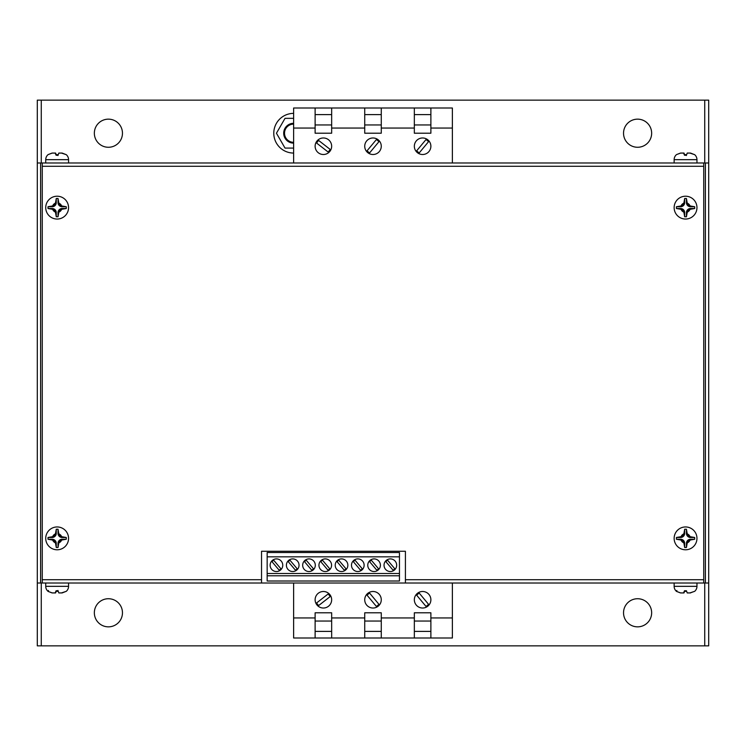 <?xml version="1.0" encoding="UTF-8"?>
<svg xmlns="http://www.w3.org/2000/svg" width="746" height="746" viewBox="0 0 746 746"><rect width="100%" height="100%" fill="white"/><g stroke="black" fill="none" stroke-linecap="round" stroke-linejoin="round"><path stroke-width="1.12" d="M696.96 162.982L696.96 159.672L674.142 159.672L674.142 162.982M68.557 162.982L68.557 159.672L45.73 159.672L45.73 162.982M676.538 591.419A6.611 6.611 0 0 1 674.142 586.328L696.96 586.328A6.611 6.611 0 0 1 694.666 591.336L689.836 592.939L687.215 592.883L686.441 590.757L684.511 590.748L683.55 592.939L680.408 592.902L676.538 591.419L680.688 592.939L683.998 592.939L684.576 591.354L686.656 591.345L687.234 592.939L690.181 592.939L694.657 591.317M48.136 591.419A6.611 6.611 0 0 1 45.73 586.328L68.557 586.328A6.611 6.611 0 0 1 66.263 591.336L61.433 592.939L58.813 592.883L58.039 590.757L56.109 590.748L55.148 592.939L52.006 592.902L48.136 591.419L52.285 592.939L55.596 592.939L56.174 591.354L58.253 591.345M696.96 583.018L696.96 586.328A6.611 6.611 0 0 1 694.666 591.336M674.142 586.328L674.142 583.018M68.557 583.018L68.557 586.328A6.611 6.611 0 0 1 66.263 591.336M45.73 586.328L45.73 583.018M685.546 526.956A11.414 11.414 0 0 1 696.96 538.37A11.414 11.414 0 0 1 685.546 549.783A11.414 11.414 0 0 1 674.142 538.37A11.414 11.414 0 0 1 685.546 526.956A11.414 11.414 0 0 0 674.142 538.37A11.414 11.414 0 0 0 685.546 549.783M686.152 529.222L684.94 529.222A9.166 9.166 0 0 0 684.669 529.24L683.858 533.884A3.31 3.31 0 0 1 681.061 536.682L676.417 537.484A9.166 9.166 0 0 0 676.398 537.763L676.398 538.976A9.166 9.166 0 0 0 676.417 539.255L681.061 540.057A3.31 3.31 0 0 1 683.858 542.855L684.669 547.499A9.166 9.166 0 0 0 684.94 547.517L686.152 547.517A9.166 9.166 0 0 0 686.432 547.499L687.234 542.855A3.31 3.31 0 0 1 690.041 540.057L694.675 539.255A9.166 9.166 0 0 0 694.703 538.976L694.703 537.763A9.166 9.166 0 0 0 694.675 537.484L690.041 536.682A3.31 3.31 0 0 1 687.234 533.884L686.432 529.24A9.166 9.166 0 0 0 686.152 529.222M57.144 526.956A11.414 11.414 0 0 1 68.557 538.37A11.414 11.414 0 0 1 57.144 549.783A11.414 11.414 0 0 1 45.73 538.37A11.414 11.414 0 0 1 57.144 526.956A11.414 11.414 0 0 0 45.73 538.37A11.414 11.414 0 0 0 57.144 549.783M57.75 529.222L56.537 529.222A9.166 9.166 0 0 0 56.258 529.24L55.456 533.884A3.31 3.31 0 0 1 52.658 536.682L48.014 537.484A9.166 9.166 0 0 0 47.996 537.763L47.996 538.976A9.166 9.166 0 0 0 48.014 539.255L52.658 540.057A3.31 3.31 0 0 1 55.456 542.855L56.258 547.499A9.166 9.166 0 0 0 56.537 547.517L57.75 547.517A9.166 9.166 0 0 0 58.029 547.499L58.831 542.855A3.31 3.31 0 0 1 61.629 540.057L66.273 539.255A9.166 9.166 0 0 0 66.291 538.976L66.291 537.763A9.166 9.166 0 0 0 66.273 537.484L61.629 536.682A3.31 3.31 0 0 1 58.831 533.884L58.029 529.24A9.166 9.166 0 0 0 57.75 529.222M685.546 196.217A11.414 11.414 0 0 1 696.96 207.63A11.414 11.414 0 0 1 685.546 219.044A11.414 11.414 0 0 1 674.142 207.63A11.414 11.414 0 0 1 685.546 196.217A11.414 11.414 0 0 0 674.142 207.63A11.414 11.414 0 0 0 685.546 219.044M686.152 198.483L684.94 198.483A9.166 9.166 0 0 0 684.669 198.501L683.858 203.145A3.31 3.31 0 0 1 681.061 205.943L676.417 206.745A9.166 9.166 0 0 0 676.398 207.024L676.398 208.237A9.166 9.166 0 0 0 676.417 208.516L681.061 209.318A3.31 3.31 0 0 1 683.858 212.116L684.669 216.76A9.166 9.166 0 0 0 684.94 216.778L686.152 216.778A9.166 9.166 0 0 0 686.432 216.76L687.234 212.116A3.31 3.31 0 0 1 690.041 209.318L694.675 208.516A9.166 9.166 0 0 0 694.703 208.237L694.703 207.024A9.166 9.166 0 0 0 694.675 206.745L690.041 205.943A3.31 3.31 0 0 1 687.234 203.145L686.432 198.501A9.166 9.166 0 0 0 686.152 198.483M57.144 196.217A11.414 11.414 0 0 1 68.557 207.63A11.414 11.414 0 0 1 57.144 219.044A11.414 11.414 0 0 1 45.73 207.63A11.414 11.414 0 0 1 57.144 196.217A11.414 11.414 0 0 0 45.73 207.63A11.414 11.414 0 0 0 57.144 219.044M57.75 198.483L56.537 198.483A9.166 9.166 0 0 0 56.258 198.501L55.456 203.145A3.31 3.31 0 0 1 52.658 205.943L48.014 206.745A9.166 9.166 0 0 0 47.996 207.024L47.996 208.237A9.166 9.166 0 0 0 48.014 208.516L52.658 209.318A3.31 3.31 0 0 1 55.456 212.116L56.258 216.76A9.166 9.166 0 0 0 56.537 216.778L57.75 216.778A9.166 9.166 0 0 0 58.029 216.76L58.831 212.116A3.31 3.31 0 0 1 61.629 209.318L66.273 208.516A9.166 9.166 0 0 0 66.291 208.237L66.291 207.024A9.166 9.166 0 0 0 66.273 206.745L61.629 205.943A3.31 3.31 0 0 1 58.831 203.145L58.029 198.501A9.166 9.166 0 0 0 57.75 198.483M323.391 154.506A8.271 8.271 0 0 1 315.12 146.235A8.271 8.271 0 0 1 323.391 137.973A8.271 8.271 0 0 1 331.662 146.235A8.271 8.271 0 0 1 323.391 154.506M422.609 154.506A8.271 8.271 0 0 1 414.338 146.235A8.271 8.271 0 0 1 422.609 137.973A8.271 8.271 0 0 1 430.88 146.235A8.271 8.271 0 0 1 422.609 154.506M373 154.506A8.271 8.271 0 0 1 364.729 146.235A8.271 8.271 0 0 1 373 137.973A8.271 8.271 0 0 1 381.271 146.235A8.271 8.271 0 0 1 373 154.506M323.391 591.494A8.271 8.271 0 0 0 315.12 599.765A8.271 8.271 0 0 0 323.391 608.027A8.271 8.271 0 0 0 331.662 599.765A8.271 8.271 0 0 0 323.391 591.494M422.609 591.494A8.271 8.271 0 0 0 414.338 599.765A8.271 8.271 0 0 0 422.609 608.027A8.271 8.271 0 0 0 430.88 599.765A8.271 8.271 0 0 0 422.609 591.494M373 591.494A8.271 8.271 0 0 0 364.729 599.765A8.271 8.271 0 0 0 373 608.027A8.271 8.271 0 0 0 381.271 599.765A8.271 8.271 0 0 0 373 591.494M637.588 598.73A14.053 14.053 0 0 0 623.535 612.783A14.053 14.053 0 0 0 637.588 626.845A14.053 14.053 0 0 0 651.65 612.783A14.053 14.053 0 0 0 637.588 598.73M108.412 598.73A14.053 14.053 0 0 0 94.35 612.783A14.053 14.053 0 0 0 108.412 626.845A14.053 14.053 0 0 0 122.465 612.783A14.053 14.053 0 0 0 108.412 598.73M637.588 119.155A14.053 14.053 0 0 0 623.535 133.217A14.053 14.053 0 0 0 637.588 147.27A14.053 14.053 0 0 0 651.65 133.217A14.053 14.053 0 0 0 637.588 119.155M108.412 119.155A14.053 14.053 0 0 0 94.35 133.217A14.053 14.053 0 0 0 108.412 147.27A14.053 14.053 0 0 0 122.465 133.217A14.053 14.053 0 0 0 108.412 119.155M390.345 558.903A6.322 6.322 0 0 0 384.031 565.216A6.322 6.322 0 0 0 390.345 571.539A6.322 6.322 0 0 0 396.667 565.216A6.322 6.322 0 0 0 390.345 558.903M374.072 558.903A6.322 6.322 0 0 0 367.759 565.216A6.322 6.322 0 0 0 374.072 571.539A6.322 6.322 0 0 0 380.395 565.216A6.322 6.322 0 0 0 374.072 558.903M357.8 558.903A6.322 6.322 0 0 0 351.487 565.216A6.322 6.322 0 0 0 357.8 571.539A6.322 6.322 0 0 0 364.123 565.216A6.322 6.322 0 0 0 357.8 558.903M341.528 558.903A6.322 6.322 0 0 0 335.215 565.216A6.322 6.322 0 0 0 341.528 571.539A6.322 6.322 0 0 0 347.85 565.216A6.322 6.322 0 0 0 341.528 558.903M325.256 558.903A6.322 6.322 0 0 0 318.943 565.216A6.322 6.322 0 0 0 325.256 571.539A6.322 6.322 0 0 0 331.578 565.216A6.322 6.322 0 0 0 325.256 558.903M308.984 558.903A6.322 6.322 0 0 0 302.671 565.216A6.322 6.322 0 0 0 308.984 571.539A6.322 6.322 0 0 0 315.306 565.216A6.322 6.322 0 0 0 308.984 558.903M292.712 558.903A6.322 6.322 0 0 0 286.399 565.216A6.322 6.322 0 0 0 292.712 571.539A6.322 6.322 0 0 0 299.034 565.216A6.322 6.322 0 0 0 292.712 558.903M276.44 558.903A6.322 6.322 0 0 0 270.127 565.216A6.322 6.322 0 0 0 276.44 571.539A6.322 6.322 0 0 0 282.762 565.216A6.322 6.322 0 0 0 276.44 558.903M58.813 153.117L57.927 155.541L58.831 153.061L62.142 153.07L66.263 154.664A6.611 6.611 0 0 1 68.557 159.672A6.611 6.611 0 0 0 66.263 154.664L61.433 153.061L58.813 153.117L58.039 155.243L56.109 155.252L55.148 153.061L52.006 153.098L48.136 154.581A6.611 6.611 0 0 0 45.73 159.672M696.96 159.672A6.611 6.611 0 0 0 694.666 154.664L689.836 153.061L687.215 153.117L686.441 155.243L684.511 155.252L683.55 153.061L680.408 153.098L676.538 154.581L680.688 153.061L683.998 153.061L684.576 154.646L686.656 154.655L687.234 153.061L690.181 153.061L694.666 154.664A6.611 6.611 0 0 1 696.96 159.672M674.142 159.672A6.611 6.611 0 0 1 676.538 154.581M452.374 162.982L452.374 108.002L430.88 108.002L430.88 133.217L414.338 133.217L414.338 108.002L381.271 108.002L381.271 133.217L364.729 133.217L364.729 108.002L331.662 108.002L331.662 133.217L315.12 133.217L315.12 108.002L293.626 108.002L293.626 128.051L315.12 128.051M414.338 128.051L381.271 128.051M452.374 128.051L430.88 128.051M430.88 124.946L414.338 124.946M430.88 114.614L414.338 114.614M364.729 128.051L331.662 128.051M381.271 124.946L364.729 124.946M364.729 114.614L381.271 114.614M331.662 124.946L315.12 124.946M315.12 114.614L331.662 114.614M452.374 583.018L452.374 617.949L430.88 617.949L430.88 612.783L414.338 612.783L414.338 637.998L381.271 637.998L381.271 612.783L364.729 612.783L364.729 617.949L331.662 617.949L331.662 637.998L364.729 637.998L364.729 617.949M414.338 617.949L381.271 617.949M430.88 621.054L414.338 621.054M414.338 631.386L430.88 631.386M381.271 621.054L364.729 621.054M381.271 631.386L364.729 631.386M315.12 637.998L293.626 637.998L293.626 617.949L315.12 617.949L315.12 637.998L331.662 637.998M331.662 621.054L315.12 621.054M331.662 631.386L315.12 631.386M686.441 155.243L687.234 153.061L690.544 153.07L694.657 154.683M48.136 154.59L52.285 153.061L55.596 153.061L56.174 154.646L58.253 154.655M58.831 153.061L62.142 153.07M405.414 583.018L405.414 579.707L703.739 579.707L703.739 583.018L42.261 583.018L42.261 579.707L261.538 579.707L261.538 583.018M703.739 579.707L703.739 166.293L42.261 166.293L42.261 579.707M405.414 579.707L405.414 551.266L261.538 551.266L261.538 579.707M414.338 108.002L430.88 108.002M315.12 108.002L331.662 108.002M364.729 108.002L381.271 108.002M293.626 162.982L293.626 128.051M318.579 140.407L330.226 149.461L328.193 152.072L316.556 143.018L318.579 140.407M378.987 141.628L369.559 152.967L367.013 150.851L376.441 139.511L378.987 141.628M428.596 141.628L419.168 152.967L416.622 150.851L426.059 139.511L428.596 141.628M41.272 162.982L41.272 100.141L37.3 100.141L37.3 162.982L708.7 162.982L708.7 583.018L705.39 583.018L705.39 162.982M40.61 162.982L40.61 583.018L42.261 583.018M40.61 583.018L37.3 583.018L37.3 645.859L704.728 645.859L704.728 583.018M703.739 583.018L705.39 583.018M293.626 118.334L285.028 118.334L276.44 133.217L285.028 148.09L293.626 148.09M293.626 113.373A19.844 19.844 0 0 0 273.782 133.217A19.844 19.844 0 0 0 293.626 153.061M41.272 100.141L704.728 100.141L704.728 162.982M708.7 162.982L708.7 100.141L704.728 100.141M708.7 583.018L708.7 645.859L704.728 645.859M41.272 583.018L41.272 645.859M37.3 583.018L37.3 162.982M399.455 556.833L267.161 556.833L267.161 552.506L399.455 552.506L399.455 581.013L267.161 581.013L267.161 575.781L399.455 575.781M267.161 556.833L267.161 573.478L399.455 573.478M267.161 573.478L267.161 575.781M273.651 560.181L271.945 561.626L279.228 570.261L280.944 568.816L273.651 560.181M289.924 560.181L288.217 561.626L295.5 570.261L297.216 568.816L289.924 560.181M306.196 560.181L304.489 561.626L311.772 570.261L313.488 568.816L306.196 560.181M322.468 560.181L320.761 561.626L328.044 570.261L329.76 568.816L322.468 560.181M338.74 560.181L337.033 561.626L344.316 570.261L346.032 568.816L338.74 560.181M355.012 560.181L353.306 561.626L360.588 570.261L362.304 568.816L355.012 560.181M371.284 560.181L369.578 561.626L376.861 570.261L378.576 568.816L371.284 560.181M387.556 560.181L385.85 561.626L393.133 570.261L394.848 568.816L387.556 560.181M293.626 143.139A9.922 9.922 0 0 1 283.704 133.217A9.922 9.922 0 0 1 293.626 123.295M293.626 124.116A9.092 9.092 0 0 0 284.524 133.217A9.092 9.092 0 0 0 293.626 142.309M293.626 583.018L293.626 617.949M331.662 617.949L331.662 612.783L315.12 612.783L315.12 617.949M452.374 617.949L452.374 637.998L430.88 637.998L430.88 617.949M414.338 637.998L430.88 637.998M364.729 637.998L381.271 637.998M369.559 593.033L367.013 595.149L376.441 606.489L378.987 604.372L369.559 593.033M419.168 593.033L416.622 595.149L426.059 606.489L428.596 604.372L419.168 593.033M330.226 596.539L328.193 593.928L316.556 602.982L318.579 605.593L330.226 596.539M703.739 162.982L703.739 166.293M42.261 166.293L42.261 162.982M58.029 216.76L58.029 212.591A4.075 4.075 0 0 1 62.104 208.516L66.273 208.516M48.014 208.516L52.183 208.516A4.075 4.075 0 0 1 56.258 212.591L56.258 216.76M56.258 198.501L56.258 202.67A4.075 4.075 0 0 1 52.183 206.745L48.014 206.745M66.273 206.745L62.104 206.745A4.075 4.075 0 0 1 58.029 202.67L58.029 198.501M676.417 208.516L680.585 208.516A4.075 4.075 0 0 1 684.669 212.591L684.669 216.76M684.669 198.501L684.669 202.67A4.075 4.075 0 0 1 680.585 206.745L676.417 206.745M694.675 206.745L690.507 206.745A4.075 4.075 0 0 1 686.432 202.67L686.432 198.501M686.432 216.76L686.432 212.591A4.075 4.075 0 0 1 690.507 208.516L694.675 208.516M48.014 539.255L52.183 539.255A4.075 4.075 0 0 1 56.258 543.33L56.258 547.499M56.258 529.24L56.258 533.409A4.075 4.075 0 0 1 52.183 537.484L48.014 537.484M66.273 537.484L62.104 537.484A4.075 4.075 0 0 1 58.029 533.409L58.029 529.24M58.029 547.499L58.029 543.33A4.075 4.075 0 0 1 62.104 539.255L66.273 539.255M676.417 539.255L680.585 539.255A4.075 4.075 0 0 1 684.669 543.33L684.669 547.499M684.669 529.24L684.669 533.409A4.075 4.075 0 0 1 680.585 537.484L676.417 537.484M694.675 537.484L690.507 537.484A4.075 4.075 0 0 1 686.432 533.409L686.432 529.24M686.432 547.499L686.432 543.33A4.075 4.075 0 0 1 690.507 539.255L694.675 539.255M57.927 590.459L58.831 592.939L62.142 592.93L66.254 591.317M55.596 592.939L56.174 591.354M48.481 590.459L48.164 591.345M58.039 590.757L58.813 592.883M687.215 592.883L686.441 590.757L687.234 592.939L690.544 592.93M683.998 592.939L684.576 591.354M676.883 590.459L676.566 591.345M58.831 592.939L62.142 592.93M56.109 155.252L55.335 153.117M55.596 153.061L56.174 154.646M686.329 155.541L687.215 153.117M683.998 153.061L684.576 154.646M690.041 536.682A4.793 4.793 0 0 0 687.234 533.884M687.234 542.855A4.793 4.793 0 0 0 690.041 540.057M61.629 536.682A4.793 4.793 0 0 0 58.831 533.884M58.831 542.855A4.793 4.793 0 0 0 61.629 540.057M690.041 205.943A4.793 4.793 0 0 0 687.234 203.145M687.234 212.116A4.793 4.793 0 0 0 690.041 209.318M61.629 205.943A4.793 4.793 0 0 0 58.831 203.145M58.831 212.116A4.793 4.793 0 0 0 61.629 209.318M52.658 209.318A4.793 4.793 0 0 0 55.456 212.116M55.456 203.145A4.793 4.793 0 0 0 52.658 205.943M58.029 212.591L58.794 212.591M56.258 212.591L55.493 212.591M52.183 208.516L52.183 209.281M52.183 206.745L52.183 205.98M56.258 202.67L55.493 202.67M58.029 202.67L58.794 202.67M62.104 206.745L62.104 205.98M62.104 208.516L62.104 209.281M681.061 209.318A4.793 4.793 0 0 0 683.858 212.116M684.669 212.591L683.905 212.591M680.585 208.516L680.585 209.281M683.858 203.145A4.793 4.793 0 0 0 681.061 205.943M680.585 206.745L680.585 205.98M684.669 202.67L683.905 202.67M686.432 202.67L687.197 202.67M690.507 206.745L690.507 205.98M686.432 212.591L687.197 212.591M690.507 208.516L690.507 209.281M52.658 540.057A4.793 4.793 0 0 0 55.456 542.855M56.258 543.33L55.493 543.33M52.183 539.255L52.183 540.02M55.456 533.884A4.793 4.793 0 0 0 52.658 536.682M52.183 537.484L52.183 536.719M56.258 533.409L55.493 533.409M58.029 533.409L58.794 533.409M62.104 537.484L62.104 536.719M58.029 543.33L58.794 543.33M62.104 539.255L62.104 540.02M681.061 540.057A4.793 4.793 0 0 0 683.858 542.855M684.669 543.33L683.905 543.33M680.585 539.255L680.585 540.02M683.858 533.884A4.793 4.793 0 0 0 681.061 536.682M680.585 537.484L680.585 536.719M684.669 533.409L683.905 533.409M686.432 533.409L687.197 533.409M690.507 537.484L690.507 536.719M686.432 543.33L687.197 543.33M690.507 539.255L690.507 540.02"/></g></svg>
